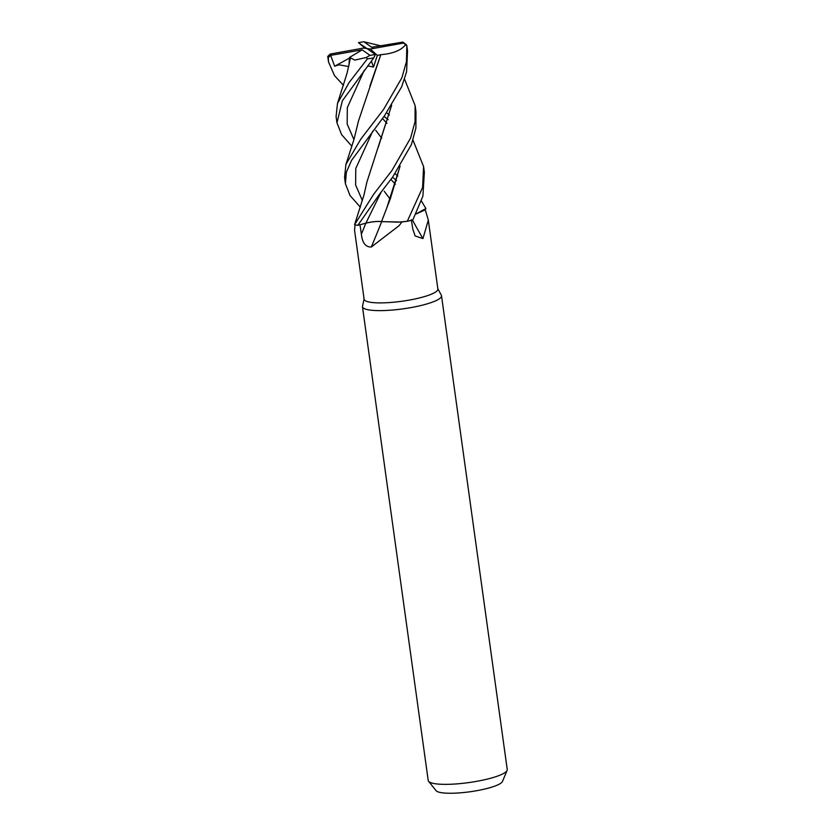 <?xml version="1.0" encoding="UTF-8"?>
<svg xmlns="http://www.w3.org/2000/svg" width="835" height="835" viewBox="0 0 835 835"><rect width="100%" height="100%" fill="white"/><g stroke="black" fill="none" stroke-linecap="round" stroke-linejoin="round"><path stroke-width="1.25" d="M390.102 199.346L381.511 221.64L400.362 222.006A31.74 6.106 -7.9 0 0 402.021 221.87L399.067 225.69L371.325 247.003C365.647 247.202 362.327 242.922 361.378 234.165L359.969 224.761L357.871 225.335L365.876 223.154L357.808 225.346L379.539 194.179L392.826 176.822L411.425 144.549L415.893 128.099L415.987 111.838L415.12 105.607L415.037 121.67L410.601 138.015L391.949 170.497L373.673 194.242L354.583 224.688A39.892 7.682 -7.9 0 0 357.808 225.346M412.991 140.144L423.575 166.52L422.604 187.499L407.292 221.306L398.128 222.152L381.532 221.578L398.128 222.152L407.156 221.317L402.042 221.87A37.231 7.171 -7.9 0 1 402.021 221.87M355.011 224.803L354.562 230.366L364.123 299.254A37.231 7.171 -7.9 0 0 409.39 300.068A37.231 7.171 -7.9 0 0 437.884 289.025L428.324 220.127L422.927 238.601L415.131 235.95L412.782 229.051L411.331 219.709M364.091 299.003L362.505 306.174A39.892 7.682 -7.9 0 0 362.473 306.727A39.892 7.682 -7.9 0 0 410.977 307.593A39.892 7.682 -7.9 0 0 441.506 295.757A39.892 7.682 -7.9 0 0 441.329 295.235L437.853 288.764M362.473 306.727L428.209 780.454A39.892 7.682 -7.9 0 0 428.585 781.289A39.892 7.682 -7.9 0 0 476.712 781.33A39.892 7.682 -7.9 0 0 507.106 770.392A39.892 7.682 -7.9 0 0 507.242 769.494L441.506 295.757M428.585 781.289L436.047 790.651A33.755 6.503 -7.9 0 0 476.764 790.693A33.755 6.503 -7.9 0 0 502.482 781.435L507.106 770.392M359.979 224.761L365.866 223.185C371.919 221.713 377.19 221.202 381.668 221.651A675.4 328.562 -73.8 0 1 371.325 247.003M400.362 222.006L402.042 221.87M412.448 220.033A675.4 561.913 -87.7 0 0 422.927 238.601M416.08 213.979L424.785 209.992A31.74 6.106 -7.9 0 0 425.213 209.606L428.324 220.127M421.445 201.058L425.902 208.51L416.101 213.917L425.902 208.51L425.203 209.606A37.231 7.171 -7.9 0 0 425.203 209.606L424.785 209.992M360.344 207.163L350.042 195.526L345.408 183.731L346.337 172.323L351.545 160.393L384.371 115.908L401.687 86.788L406.582 71.8L407.532 50.935L406.802 45.654A39.892 7.682 -7.9 0 1 406.822 45.841L406.468 61.592L401.917 77.697L383.495 109.583L360.824 139.08L345.93 164.37L344.542 177.49L345.356 183.345M343.435 85.337L334.532 75.672L328.499 61.894L328.291 57.615L330.65 55.36L334.658 66.205L339.114 64.817L348.696 66.56M351.89 146.25L341.64 134.696L336.954 122.808L342.36 100.774L373.746 57.918L375.385 54.463L366.93 48.555L363.601 48.065L330.159 54.056L327.758 56.425A39.892 7.682 -7.9 0 0 327.769 56.623A39.892 7.682 -7.9 0 0 328.291 57.615M348.946 65.422L349.468 57.5L362.181 49.839L369.978 55.35L366.189 57.521L367.348 58.878A39.892 7.682 -7.9 0 0 373.746 57.918M367.358 58.878L349.072 82.582L337.476 103.467L336.087 116.576L336.954 122.808M358.893 43.002L366.93 48.555L370.26 49.035L377.347 55.413L380.802 54.672C393.222 53.659 401.562 50.204 405.831 44.318M373.172 47.428L371.679 47.261L363.883 41.75A37.231 7.171 -7.9 0 0 358.549 42.627A37.231 7.171 -7.9 0 0 358.476 42.637M369.978 55.35A37.231 7.171 -7.9 0 0 375.312 54.484A37.231 7.171 -7.9 0 0 375.385 54.463M381.303 45.967L363.883 41.75M391.678 105.168L366.92 181.988L363.966 195.035L354.593 224.667M404.693 79.471L415.12 105.607M391.636 105.231L378.297 147.106M406.802 45.654A39.892 7.682 -7.9 0 0 406.29 44.662L402.94 42.167M372.734 131.137L355.773 168.503L355.627 184.963L362.369 200.567L355.627 184.963L355.773 168.503L372.734 131.137M350.616 57.897L354.76 60.11L366.189 57.521M350.45 58.001L347.057 73.198L337.476 103.467M395.07 173.68L397.846 175.997M375.75 130.323L381.71 138.255M349.468 57.5L350.491 57.97M382.43 118.518L386.981 123.34M407.292 221.306A39.892 7.682 -7.9 0 0 412.845 219.929L422.896 196.1L424.357 172.187M388.108 119.624L384.048 116.357M396.562 180.537L392.502 177.27M390.164 199.179L384.215 191.246M369.915 86.026L380.812 54.672L358.465 121.075L354.04 139.257L345.93 164.37M367.619 65.902L373.516 67.05L377.347 55.413M364.29 70.213L347.318 107.59L347.172 124.05L353.925 139.654L347.172 124.05L347.318 107.59L364.29 70.213M390.884 179.431L395.435 184.253L390.884 179.431M370.26 49.035L403.702 43.044L406.822 45.852M358.737 42.877L365.208 48.305M381.637 221.578C377.149 221.15 371.899 221.672 365.876 223.154L365.866 223.185M400.09 166.155L390.404 198.563M400.132 166.092L386.668 208.239M381.188 192.05L365.876 223.154L381.188 192.05M386.626 112.767L389.392 115.084M371.377 61.038L373.516 67.05M330.65 55.36L362.181 49.839M330.159 54.056A37.231 7.171 -7.9 0 0 331.015 55.006M403.702 43.044A37.231 7.171 -7.9 0 0 402.898 42.136A37.231 7.171 -7.9 0 0 402.846 42.105L371.679 47.261M334.658 66.205L349.395 58.147M365.834 223.195A672.259 327.038 -73.8 0 1 361.378 234.165M328.468 61.623L327.769 56.623M424.441 172.762L423.575 166.52"/></g></svg>
